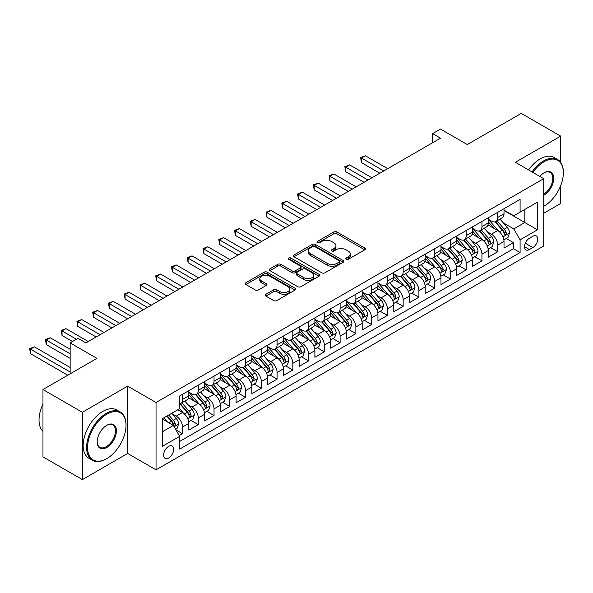 <?xml version="1.0" encoding="UTF-8"?>
<svg xmlns="http://www.w3.org/2000/svg" width="593" height="593" viewBox="0 0 593 593"><rect width="100%" height="100%" fill="white"/><g stroke="black" fill="none" stroke-linecap="round" stroke-linejoin="round"><path stroke-width="0.89" d="M346.149 259.311A1.534 0.882 0 0 0 348.313 259.311L364.747 249.823A2.187 1.26 0 0 0 365.392 248.927A2.187 1.26 0 0 0 364.747 248.037L336.906 231.959A2.187 1.26 0 0 0 333.815 231.959L317.374 241.447A1.534 0.882 0 0 0 316.929 242.077A1.534 0.882 0 0 0 317.374 242.7A1.534 0.882 0 0 0 319.538 242.7L321.665 241.47A6.997 4.04 0 0 1 331.569 241.47L333.889 242.811A6.997 4.04 0 0 1 335.942 245.672A6.997 4.04 0 0 1 333.889 248.526L331.761 249.757A1.534 0.882 0 0 0 331.317 250.379A1.534 0.882 0 0 0 331.761 251.009A1.534 0.882 0 0 0 333.926 251.009L336.053 249.779A6.997 4.04 0 0 1 345.956 249.779L348.276 251.121A6.997 4.04 0 0 1 350.322 253.974A6.997 4.04 0 0 1 348.276 256.836L346.149 258.059A1.534 0.882 0 0 0 345.697 258.689A1.534 0.882 0 0 0 346.149 259.311L346.149 258.059M168.649 458.004A7.131 4.121 120 0 0 173.312 451.718A7.131 4.121 120 0 0 172.215 446.003A7.131 4.121 120 0 0 168.649 446.359A7.131 4.121 120 0 0 163.994 452.644A7.131 4.121 120 0 0 165.084 458.359A7.131 4.121 120 0 0 168.649 458.004M265.901 294.298A2.187 1.26 0 0 0 265.264 295.195A2.187 1.26 0 0 0 265.901 296.085L273.714 300.599A2.187 1.26 0 0 0 276.805 300.599L295.062 290.059A2.187 1.26 0 0 0 295.699 289.162A2.187 1.26 0 0 0 295.062 288.272L267.213 272.194A2.187 1.26 0 0 0 264.122 272.194L245.873 282.735A2.187 1.26 0 0 0 245.228 283.624A2.187 1.26 0 0 0 245.873 284.521L255.309 289.97A2.187 1.26 0 0 0 258.4 289.97L266.213 285.455A2.187 1.26 0 0 0 266.85 284.566A2.187 1.26 0 0 0 266.213 283.669L261.535 280.971A5.848 3.38 0 0 1 259.816 278.584A5.848 3.38 0 0 1 263.433 275.456A5.848 3.38 0 0 1 269.808 276.19L288.139 286.775A5.848 3.38 0 0 1 289.851 289.162A5.848 3.38 0 0 1 286.241 292.282A5.848 3.38 0 0 1 279.859 291.556L276.805 289.792A2.187 1.26 0 0 0 273.714 289.792L265.901 294.298L265.901 296.085M560.674 162.349L560.674 136.131L521.269 113.389L467.291 144.551L440.503 129.081L432.623 133.633L440.503 138.184L85.911 342.902L78.031 338.351L70.152 342.902L70.152 373.842M82.368 412.283L82.368 479.611L127.673 453.452L127.673 386.125L82.368 412.283L42.97 389.534L96.941 358.372L70.152 342.902M127.673 386.125L156.041 402.499L543.729 178.671L543.729 246.006L156.041 469.834L156.041 402.499M560.674 136.131L515.361 162.297L543.729 178.671M321.821 272.817A2.187 1.26 0 0 0 324.92 272.817L343.169 262.284A2.187 1.26 0 0 0 343.814 261.387A2.187 1.26 0 0 0 343.169 260.497L315.328 244.42A2.187 1.26 0 0 0 312.229 244.42L293.98 254.96A2.187 1.26 0 0 0 293.335 255.85A2.187 1.26 0 0 0 293.98 256.747L321.821 272.817M289.251 259.645A1.534 0.882 0 0 1 290.807 259.86L290.807 258.037L319.116 274.381A2.187 1.26 0 0 1 319.753 275.278A2.187 1.26 0 0 1 319.116 276.168L300.859 286.708A2.187 1.26 0 0 1 297.768 286.708L269.926 270.63L269.926 268.844A2.187 1.26 0 0 0 269.281 269.741A2.187 1.26 0 0 0 269.926 270.63M269.926 268.844L277.739 264.337A2.187 1.26 0 0 1 280.83 264.337L292.119 270.853A2.187 1.26 0 0 0 295.218 270.853L300.399 267.866A2.187 1.26 0 0 0 301.036 266.969A2.187 1.26 0 0 0 300.399 266.079L288.643 259.289A1.534 0.882 0 0 1 288.191 258.667A1.534 0.882 0 0 1 289.139 257.851A1.534 0.882 0 0 1 290.807 258.037M82.368 479.611L42.97 456.869L42.97 389.534M543.729 213.25L560.674 203.466L560.674 185.653M179.249 435.596L182.518 433.713L175.98 429.932M172.259 413.862L176.217 416.145A8.917 5.144 60 0 1 182.518 427.064L188.819 423.424L188.819 430.073L198.277 424.61L191.109 420.474M188.018 404.767L191.976 407.05A8.917 5.144 60 0 1 198.277 417.969L204.585 414.329L204.585 420.971L214.036 415.515L206.868 411.372M203.777 395.664L207.735 397.947A8.917 5.144 60 0 1 214.036 408.866L220.344 405.227L220.344 411.876L229.795 406.413L222.627 402.276M219.536 386.569L223.494 388.852A8.917 5.144 60 0 1 229.795 399.771L236.103 396.131L236.103 402.773L245.554 397.317L238.386 393.174M235.295 377.467L239.253 379.757A8.917 5.144 60 0 1 245.554 390.676L251.862 387.036L251.862 393.678L261.32 388.215L254.145 384.079M251.054 368.372L255.012 370.655A8.917 5.144 60 0 1 261.32 381.573L267.621 377.934L267.621 384.575L277.079 379.12L269.904 374.976M266.813 359.269L270.771 361.56A8.917 5.144 60 0 1 277.079 372.478L283.38 368.839L283.38 375.48L292.838 370.017L285.663 365.881M282.572 350.174L286.53 352.457A8.917 5.144 60 0 1 292.838 363.376L299.139 359.736L299.139 366.378L308.597 360.922L301.422 356.778M298.338 341.071L302.289 343.362A8.917 5.144 60 0 1 308.597 354.28L314.898 350.641L314.898 357.282L324.356 351.819L317.181 347.683M314.097 331.976L318.048 334.259A8.917 5.144 60 0 1 324.356 345.178L330.657 341.538L330.657 348.18L340.115 342.724L332.947 338.581M329.856 322.874L333.815 325.164A8.917 5.144 60 0 1 340.115 336.083L346.416 332.443L346.416 339.085L355.874 333.622L348.706 329.486M345.615 313.779L349.574 316.062A8.917 5.144 60 0 1 355.874 326.98L362.175 323.341L362.175 329.982L371.633 324.527L364.465 320.383M361.374 304.676L365.332 306.966A8.917 5.144 60 0 1 371.633 317.885L377.941 314.246L377.941 320.887L387.392 315.424L380.224 311.288M377.133 295.581L381.091 297.864A8.917 5.144 60 0 1 387.392 308.783L393.7 305.143L393.7 311.785L403.151 306.329L395.983 302.185M392.892 286.478L396.85 288.769A8.917 5.144 60 0 1 403.151 299.687L409.459 296.048L409.459 302.689L418.91 297.226L411.742 293.09M408.651 277.383L412.609 279.666A8.917 5.144 60 0 1 418.91 290.585L425.218 286.945L425.218 293.587L434.669 288.131L427.501 283.988M424.41 268.281L428.368 270.571A8.917 5.144 60 0 1 434.669 281.49L440.977 277.85L440.977 284.492L450.435 279.029L443.26 274.893M440.169 259.185L444.127 261.469A8.917 5.144 60 0 1 450.435 272.387L456.736 268.748L456.736 275.389L466.194 269.934L459.019 265.79M455.928 250.09L459.886 252.373A8.917 5.144 60 0 1 466.194 263.292L472.495 259.652L472.495 266.294L481.953 260.831L474.778 256.695M471.694 240.988L475.645 243.271A8.917 5.144 60 0 1 481.953 254.189L488.254 250.55L488.254 257.192L497.712 251.736L497.712 245.094A8.917 5.144 -120 0 0 491.404 234.176L487.453 231.893M490.537 247.592L497.712 251.736M188.819 423.424A8.917 5.144 -120 0 0 182.518 412.506L177.789 409.778M204.585 414.329A8.917 5.144 -120 0 0 198.277 403.41L188.53 397.784M220.344 405.227A8.917 5.144 -120 0 0 214.036 394.308L204.288 388.682M236.103 396.131A8.917 5.144 -120 0 0 229.795 385.213L220.047 379.587M251.862 387.036A8.917 5.144 -120 0 0 245.554 376.118L235.814 370.484M267.621 377.934A8.917 5.144 -120 0 0 261.32 367.015L251.573 361.389M283.38 368.839A8.917 5.144 -120 0 0 277.079 357.92L267.332 352.286M299.139 359.736A8.917 5.144 -120 0 0 292.838 348.817L283.091 343.191M314.898 350.641A8.917 5.144 -120 0 0 308.597 339.722L298.85 334.089M330.657 341.538A8.917 5.144 -120 0 0 324.356 330.62L314.609 324.994M346.416 332.443A8.917 5.144 -120 0 0 340.115 321.525L330.368 315.891M362.175 323.341A8.917 5.144 -120 0 0 355.874 312.422L346.127 306.796M377.941 314.246A8.917 5.144 -120 0 0 371.633 303.327L361.886 297.701M393.7 305.143A8.917 5.144 -120 0 0 387.392 294.224L377.645 288.598M409.459 296.048A8.917 5.144 -120 0 0 403.151 285.129L393.404 279.503M425.218 286.945A8.917 5.144 -120 0 0 418.91 276.027L409.17 270.401M440.977 277.85A8.917 5.144 -120 0 0 434.669 266.932L424.929 261.305M456.736 268.748A8.917 5.144 -120 0 0 450.435 257.829L440.688 252.203M472.495 259.652A8.917 5.144 -120 0 0 466.194 248.734L456.447 243.108M488.254 250.55A8.917 5.144 -120 0 0 481.953 239.631L472.206 234.005M532.855 236.266L529.386 238.267A6.908 3.988 120 0 0 524.872 244.353A6.908 3.988 120 0 0 525.932 249.89A6.908 3.988 120 0 0 529.386 249.549L532.855 247.548A6.908 3.988 120 0 0 537.369 241.462A6.908 3.988 120 0 0 536.309 235.925A6.908 3.988 120 0 0 532.855 236.266M162.349 431.8L173.378 425.426L179.679 436.344L179.679 449.086L520.091 252.551L520.091 239.817L513.783 228.898L503.212 222.79M179.679 436.344L162.349 446.359L162.349 418.695L179.679 408.688L179.679 395.946L520.091 199.418L520.091 212.153L537.428 202.146L537.428 229.81L520.091 239.817M188.819 392.129L191.976 393.945A8.917 5.144 60 0 0 196.431 394.389L202.732 390.75A8.917 5.144 -120 0 0 204.585 386.666L204.585 381.573M204.585 383.026L207.735 384.85A8.917 5.144 60 0 0 212.19 385.287L218.498 381.647A8.917 5.144 -120 0 0 220.344 377.571L220.344 372.471M220.344 373.931L223.494 375.747A8.917 5.144 60 0 0 227.949 376.192L234.257 372.552A8.917 5.144 -120 0 0 236.103 368.468L236.103 363.376M236.103 364.828L239.253 366.652A8.917 5.144 60 0 0 243.708 367.089L250.016 363.45A8.917 5.144 -120 0 0 251.862 359.373L251.862 354.273M251.862 355.733L255.012 357.549A8.917 5.144 60 0 0 259.467 357.994L265.775 354.355A8.917 5.144 -120 0 0 267.621 350.27L267.621 345.178M267.621 346.631L270.771 348.454A8.917 5.144 60 0 0 275.234 348.892L281.534 345.259A8.917 5.144 -120 0 0 283.38 341.175L283.38 336.083M283.38 337.536L286.53 339.352A8.917 5.144 60 0 0 290.993 339.796L297.293 336.157A8.917 5.144 -120 0 0 299.139 332.073L299.139 326.98M299.139 328.433L302.289 330.257A8.917 5.144 60 0 0 306.751 330.701L313.052 327.062A8.917 5.144 -120 0 0 314.898 322.977L314.898 317.885M314.898 319.338L318.048 321.154A8.917 5.144 60 0 0 322.51 321.599L328.811 317.959A8.917 5.144 -120 0 0 330.657 313.875L330.657 308.783M330.657 310.235L333.815 312.059A8.917 5.144 60 0 0 338.269 312.504L344.57 308.864A8.917 5.144 -120 0 0 346.416 304.78L346.416 299.687M346.416 301.14L349.574 302.964A8.917 5.144 60 0 0 354.028 303.401L360.329 299.761A8.917 5.144 -120 0 0 362.175 295.677L362.175 290.585M362.175 292.045L365.332 293.861A8.917 5.144 60 0 0 369.787 294.306L376.088 290.666A8.917 5.144 -120 0 0 377.941 286.582L377.941 281.49M377.941 282.943L381.091 284.766A8.917 5.144 60 0 0 385.546 285.203L391.854 281.564A8.917 5.144 -120 0 0 393.7 277.487L393.7 272.387M393.7 273.847L396.85 275.663A8.917 5.144 60 0 0 401.305 276.108L407.613 272.469A8.917 5.144 -120 0 0 409.459 268.384L409.459 263.292M409.459 264.745L412.609 266.568A8.917 5.144 60 0 0 417.064 267.006L423.372 263.366A8.917 5.144 -120 0 0 425.218 259.289L425.218 254.189M425.218 255.65L428.368 257.466A8.917 5.144 60 0 0 432.823 257.911L439.131 254.271A8.917 5.144 -120 0 0 440.977 250.187L440.977 245.094M440.977 246.547L444.127 248.371A8.917 5.144 60 0 0 448.582 248.808L454.89 245.168A8.917 5.144 -120 0 0 456.736 241.092L456.736 235.992M456.736 237.452L459.886 239.268A8.917 5.144 60 0 0 464.349 239.713L470.649 236.073A8.917 5.144 -120 0 0 472.495 231.989L472.495 226.897M472.495 228.349L475.645 230.173A8.917 5.144 60 0 0 480.108 230.61L486.408 226.971A8.917 5.144 -120 0 0 488.254 222.894L488.254 217.794M179.679 441.444L513.471 248.734L513.471 242.633L504.013 248.096L504.013 241.455A8.917 5.144 -120 0 0 497.712 230.536L487.965 224.91M488.254 219.254L491.404 221.07A8.917 5.144 -120 0 0 495.867 221.515A8.917 5.144 -120 0 0 497.712 217.431L497.712 212.338M495.867 221.515L502.167 217.876A8.917 5.144 -120 0 0 504.013 213.791L504.013 208.699M182.518 394.308L182.518 399.408A8.917 5.144 60 0 1 180.672 403.485A8.917 5.144 60 0 1 179.679 403.848M180.672 403.485L186.973 399.845A8.917 5.144 -120 0 0 188.819 395.768L188.819 390.668M198.277 385.213L198.277 390.305A8.917 5.144 60 0 1 196.431 394.389M214.036 376.11L214.036 381.21A8.917 5.144 60 0 1 212.19 385.287M229.795 367.015L229.795 372.107A8.917 5.144 60 0 1 227.949 376.192M245.554 357.913L245.554 363.012A8.917 5.144 60 0 1 243.708 367.089M261.32 348.817L261.32 353.91A8.917 5.144 60 0 1 259.467 357.994M277.079 339.722L277.079 344.815A8.917 5.144 60 0 1 275.234 348.892M292.838 330.62L292.838 335.712A8.917 5.144 60 0 1 290.993 339.796M308.597 321.525L308.597 326.617A8.917 5.144 60 0 1 306.751 330.701M324.356 312.422L324.356 317.514A8.917 5.144 60 0 1 322.51 321.599M340.115 303.327L340.115 308.419A8.917 5.144 60 0 1 338.269 312.504M355.874 294.224L355.874 299.317A8.917 5.144 60 0 1 354.028 303.401M371.633 285.129L371.633 290.222A8.917 5.144 60 0 1 369.787 294.306M387.392 276.027L387.392 281.126A8.917 5.144 60 0 1 385.546 285.203M403.151 266.932L403.151 272.024A8.917 5.144 60 0 1 401.305 276.108M418.91 257.829L418.91 262.929A8.917 5.144 60 0 1 417.064 267.006M434.669 248.734L434.669 253.826A8.917 5.144 60 0 1 432.823 257.911M450.435 239.631L450.435 244.731A8.917 5.144 60 0 1 448.582 248.808M466.194 230.536L466.194 235.629A8.917 5.144 60 0 1 464.349 239.713M481.953 221.434L481.953 226.533A8.917 5.144 60 0 1 480.108 230.61M481.953 254.189L481.953 260.831M466.194 263.292L466.194 269.934M450.435 272.387L450.435 279.029M434.669 281.49L434.669 288.131M418.91 290.585L418.91 297.226M403.151 299.687L403.151 306.329M387.392 308.783L387.392 315.424M371.633 317.885L371.633 324.527M355.874 326.98L355.874 333.622M340.115 336.083L340.115 342.724M324.356 345.178L324.356 351.819M308.597 354.28L308.597 360.922M292.838 363.376L292.838 370.017M277.079 372.478L277.079 379.12M261.32 381.573L261.32 388.215M245.554 390.676L245.554 397.317M229.795 399.771L229.795 406.413M214.036 408.866L214.036 415.515M198.277 417.969L198.277 424.61M182.518 427.064L182.518 433.713M173.378 425.426L162.349 419.058M513.783 228.898L524.82 222.531L524.82 209.425L537.428 202.146M504.013 210.515L537.428 229.81M504.013 210.152L513.783 215.793L520.091 212.153M127.673 453.452L156.041 469.834M432.623 133.633L432.623 142.728M506.303 238.497L513.471 242.633M513.471 248.734L520.091 252.551M346.757 259.526L348.276 258.652A6.997 4.04 0 0 0 350.322 255.798L350.322 253.974M335.942 245.672L335.942 247.489A6.997 4.04 0 0 1 333.889 250.35L332.376 251.224M364.747 248.037L364.747 249.823L336.906 233.783A2.187 1.26 0 0 0 333.815 233.783L317.989 242.915M343.139 262.299L315.328 246.236A2.187 1.26 0 0 0 312.229 246.236L294.009 256.762M339.3 262.017A1.534 0.882 0 0 0 339.752 261.387A1.534 0.882 0 0 0 339.3 260.764L314.861 246.651A1.534 0.882 0 0 0 312.696 246.651L310.45 247.948A6.997 4.04 0 0 0 308.404 250.802A6.997 4.04 0 0 0 310.45 253.663L327.158 263.307A6.997 4.04 0 0 0 337.061 263.307L339.3 262.017L339.3 263.833A1.534 0.882 0 0 0 339.752 263.21L339.752 261.387M308.404 250.802L308.404 252.625A6.997 4.04 0 0 0 310.45 255.487L310.45 253.663M339.3 263.833L337.061 265.13A6.997 4.04 0 0 1 327.158 265.13L310.45 255.487M269.956 270.653L277.739 266.153L277.739 264.337M301.036 266.969L301.036 268.792A2.187 1.26 0 0 1 300.399 269.682L295.218 272.676A2.187 1.26 0 0 1 292.119 272.676L280.83 266.153A2.187 1.26 0 0 0 277.739 266.153M290.807 259.86L319.086 276.19M303.838 277.62A5.848 3.38 0 0 0 310.221 278.354A5.848 3.38 0 0 0 313.83 275.234A5.848 3.38 0 0 0 312.118 272.839L305.654 269.111A2.187 1.26 0 0 0 302.563 269.111L297.382 272.105A2.187 1.26 0 0 0 296.737 273.002A2.187 1.26 0 0 0 297.382 273.892L303.838 277.62L303.838 279.444A5.848 3.38 0 0 0 310.221 280.17A5.848 3.38 0 0 0 313.83 277.05L313.83 275.234M296.737 273.002L296.737 274.818A2.187 1.26 0 0 0 297.382 275.715L297.382 273.892M303.838 279.444L297.382 275.715M289.851 289.162L289.851 290.985A5.848 3.38 0 0 1 286.241 294.106A5.848 3.38 0 0 1 279.859 293.372L276.805 291.608A2.187 1.26 0 0 0 273.714 291.608L265.931 296.1M259.816 278.584L259.816 280.4A5.848 3.38 0 0 0 261.535 282.787L261.535 280.971M266.183 285.478L261.535 282.787M295.032 290.073L267.213 274.018A2.187 1.26 0 0 0 264.122 274.018L245.895 284.536M503.88 239.891L507.956 237.541L509.528 232.99A5.908 3.41 -120 0 0 507.23 227.445L500.032 219.106M498.587 231.107L490.048 221.226A17.049 9.844 -120 0 0 488.254 219.351M493.902 228.335L489.129 222.805A14.15 8.169 -120 0 0 488.254 221.856M387.711 168.664L365.407 155.789L361.471 158.064L361.471 162.615L379.831 173.215M495.059 221.834L502.345 230.269A5.908 3.41 60 0 1 504.45 234.331L504.88 235.036L505.681 234.924L506.34 233.242A5.908 3.41 -120 0 0 504.235 229.172L497.038 220.841M495.489 221.693L503.316 230.759A3.009 1.735 60 0 1 504.072 231.93L506.34 233.242M361.471 162.615L360.603 157.56L383.767 170.94M360.603 157.56L365.407 155.789M543.729 206.334L544.122 206.105L543.729 206.334A27.189 15.7 120 0 0 544.122 206.105L544.122 206.105A27.189 15.7 120 0 0 563.35 172.8A27.189 15.7 120 0 0 544.122 161.704A27.189 15.7 120 0 0 532.87 172.4M532.054 171.933A27.856 16.085 -60 0 1 543.648 160.881A27.856 16.085 -60 0 1 557.583 159.502A27.856 16.085 -60 0 1 563.35 172.259A27.856 16.085 -60 0 1 563.35 172.533M539.845 176.432A13.595 7.85 -60 0 1 544.122 172.8A13.595 7.85 -60 0 1 553.736 178.352A13.595 7.85 -60 0 1 544.122 195.001A13.595 7.85 -60 0 1 543.729 195.223M528.593 169.932A27.856 16.085 -60 0 1 540.186 158.88A27.856 16.085 -60 0 1 554.114 157.501L557.583 159.502M543.729 194.141A12.927 7.464 120 0 0 552.113 182.74A12.927 7.464 120 0 0 550.111 172.437A12.927 7.464 120 0 0 543.885 172.941M106.317 458.871L106.792 458.597A27.189 15.7 120 0 0 126.02 425.292A27.189 15.7 120 0 0 106.792 414.188A27.189 15.7 120 0 0 87.564 447.493A27.189 15.7 120 0 0 106.792 458.597L106.317 458.871A27.856 16.085 -60 0 1 92.389 460.25A27.856 16.085 -60 0 1 88.12 437.923A27.856 16.085 -60 0 1 106.317 413.373A27.856 16.085 -60 0 1 120.253 411.994A27.856 16.085 -60 0 1 126.02 424.744A27.856 16.085 -60 0 1 126.02 425.025M106.792 447.493A13.595 7.85 -60 0 1 97.178 441.941A13.595 7.85 -60 0 1 106.792 425.292L106.792 425.292A13.595 7.85 -60 0 1 116.406 430.844A13.595 7.85 -60 0 1 106.792 447.493M97.185 441.666A12.927 7.464 120 0 0 99.854 447.315A12.927 7.464 120 0 0 106.317 446.677A12.927 7.464 120 0 0 114.768 435.284A12.927 7.464 120 0 0 112.781 424.929A12.927 7.464 120 0 0 106.555 425.433M92.389 460.25L88.92 458.248A27.856 16.085 -60 0 1 84.651 435.922A27.856 16.085 -60 0 1 102.856 411.372A27.856 16.085 -60 0 1 116.784 409.993L120.253 411.994M42.97 431.393A27.856 16.085 -60 0 1 42.97 404.092M488.121 248.993L492.197 246.636L493.769 242.092A5.908 3.41 -120 0 0 491.471 236.54L484.273 228.209M482.828 240.209L474.289 230.321A17.049 9.844 -120 0 0 472.495 228.446M478.143 237.437L473.37 231.907A14.15 8.169 -120 0 0 472.495 230.951M371.952 177.759L349.648 164.884L345.712 167.159L345.712 171.711L364.072 182.31M479.3 230.929L486.586 239.364A5.908 3.41 60 0 1 488.691 243.434L489.121 244.131L489.922 244.019L490.581 242.344A5.908 3.41 -120 0 0 488.476 238.275L481.279 229.936M479.73 230.796L487.557 239.854A3.009 1.735 60 0 1 488.313 241.032L490.581 242.344M345.712 171.711L344.844 166.663L368.008 180.035M344.844 166.663L349.648 164.884M472.362 258.088L476.438 255.739L478.01 251.187A5.908 3.41 -120 0 0 475.712 245.643L468.507 237.304M467.069 249.305L458.53 239.424A17.049 9.844 -120 0 0 456.736 237.548M462.384 246.532L457.611 241.003A14.15 8.169 -120 0 0 456.736 240.054M356.185 186.862L333.889 173.986L329.953 176.262L329.953 180.813L348.306 191.413M463.541 240.032L470.827 248.46A5.908 3.41 60 0 1 472.932 252.529L473.362 253.233L474.155 253.122L474.823 251.439A5.908 3.41 -120 0 0 472.717 247.37L465.512 239.031M463.971 239.891L471.798 248.956A3.009 1.735 60 0 1 472.554 250.127L474.823 251.439M329.953 180.813L329.085 175.758L352.249 189.137M329.085 175.758L333.889 173.986M456.603 267.191L460.679 264.834L462.251 260.29A5.908 3.41 -120 0 0 459.953 254.738L452.748 246.406M451.31 258.407L442.771 248.519A17.049 9.844 -120 0 0 440.977 246.644M446.625 255.635L441.852 250.105A14.15 8.169 -120 0 0 440.977 249.149M340.426 195.957L318.13 183.081L314.194 185.357L314.194 189.908L332.547 200.508M447.782 249.127L455.068 257.562A5.908 3.41 60 0 1 457.173 261.632L457.603 262.328L458.396 262.217L459.064 260.542A5.908 3.41 -120 0 0 456.958 256.472L449.753 248.133M448.212 248.993L456.039 258.051A3.009 1.735 60 0 1 456.795 259.23L459.064 260.542M314.194 189.908L313.326 184.86L336.49 198.232M313.326 184.86L318.13 183.081M440.844 276.286L444.913 273.936L446.492 269.385A5.908 3.41 -120 0 0 444.194 263.841L436.989 255.501M435.551 267.502L427.012 257.621A17.049 9.844 -120 0 0 425.218 255.746M430.866 264.73L426.085 259.2A14.15 8.169 -120 0 0 425.218 258.251M324.667 205.059L302.371 192.184L298.427 194.46L298.427 199.011L316.788 209.603M432.023 258.229L439.309 266.657A5.908 3.41 60 0 1 441.414 270.727L441.844 271.431L442.637 271.32L443.305 269.637A5.908 3.41 -120 0 0 441.199 265.568L433.994 257.229M432.453 258.088L440.28 267.154A3.009 1.735 60 0 1 441.036 268.325L443.305 269.637M298.427 199.011L297.567 193.955L320.731 207.335M297.567 193.955L302.371 192.184M425.085 285.389L429.154 283.031L430.733 278.488A5.908 3.41 -120 0 0 428.435 272.936L421.23 264.604M419.792 276.605L411.253 266.717A17.049 9.844 -120 0 0 409.459 264.841M415.107 273.833L410.326 268.303A14.15 8.169 -120 0 0 409.459 267.347M308.909 214.155L286.612 201.279L282.668 203.555L282.668 208.106L301.029 218.706M416.264 267.324L423.55 275.76A5.908 3.41 60 0 1 425.655 279.829L426.085 280.526L426.878 280.415L427.546 278.74A5.908 3.41 -120 0 0 425.44 274.67L418.235 266.331M416.694 267.191L424.521 276.249A3.009 1.735 60 0 1 425.277 277.428L427.546 278.74M282.668 208.106L281.801 203.058L304.972 216.43M281.801 203.058L286.612 201.279M409.326 294.484L413.395 292.134L414.974 287.583A5.908 3.41 -120 0 0 412.676 282.038L405.471 273.699M404.026 285.7L395.487 275.819A17.049 9.844 -120 0 0 393.7 273.944M399.348 282.928L394.567 277.398A14.15 8.169 -120 0 0 393.7 276.449M293.15 223.257L270.853 210.382L266.909 212.657L266.909 217.201L285.27 227.801M400.505 276.427L407.784 284.855A5.908 3.41 60 0 1 409.889 288.924L410.319 289.629L411.119 289.517L411.787 287.835A5.908 3.41 -120 0 0 409.681 283.765L402.477 275.426M400.935 276.286L408.755 285.352A3.009 1.735 60 0 1 409.518 286.523L411.787 287.835M266.909 217.201L266.042 212.153L289.214 225.533M266.042 212.153L270.853 210.382M393.567 303.586L397.636 301.229L399.215 296.685A5.908 3.41 -120 0 0 396.91 291.133L389.712 282.802M388.267 294.803L379.728 284.914A17.049 9.844 -120 0 0 377.941 283.039M383.589 292.03L378.808 286.501A14.15 8.169 -120 0 0 377.941 285.544M277.391 232.352L255.094 219.477L251.15 221.752L251.15 226.304L269.511 236.904M384.746 285.522L392.025 293.958A5.908 3.41 60 0 1 394.13 298.027L394.56 298.724L395.361 298.613L396.028 296.93A5.908 3.41 -120 0 0 393.915 292.868L386.718 284.529M385.176 285.389L392.996 294.447A3.009 1.735 60 0 1 393.759 295.625L396.028 296.93M251.15 226.304L250.283 221.256L273.455 234.628M250.283 221.256L255.094 219.477M377.808 312.681L381.877 310.332L383.456 305.78A5.908 3.41 -120 0 0 381.151 300.236L373.953 291.897M372.508 303.898L363.969 294.017A17.049 9.844 -120 0 0 362.175 292.141M367.823 301.125L363.049 295.596A14.15 8.169 -120 0 0 362.175 294.647M261.632 241.455L239.335 228.579L235.391 230.855L235.391 235.399L253.752 245.999M368.987 294.625L376.266 303.053A5.908 3.41 60 0 1 378.371 307.122L378.801 307.826L379.602 307.715L380.261 306.032A5.908 3.41 -120 0 0 378.156 301.963L370.959 293.624M369.409 294.484L377.237 303.549A3.009 1.735 60 0 1 378 304.72L380.261 306.032M235.391 235.399L234.524 230.351L257.688 243.73M234.524 230.351L239.335 228.579M362.049 321.777L366.118 319.427L367.697 314.876A5.908 3.41 -120 0 0 365.392 309.331L358.194 300.999M356.749 313L348.21 303.112A17.049 9.844 -120 0 0 346.416 301.237M352.064 310.228L347.29 304.698A14.15 8.169 -120 0 0 346.416 303.742M245.873 250.55L223.576 237.674L219.632 239.95L219.632 244.501L237.993 255.101M353.228 303.72L360.507 312.155A5.908 3.41 60 0 1 362.612 316.225L363.042 316.921L363.843 316.81L364.502 315.128A5.908 3.41 -120 0 0 362.397 311.066L355.2 302.726M353.65 303.586L361.478 312.644A3.009 1.735 60 0 1 362.234 313.823L364.502 315.128M219.632 244.501L218.765 239.453L241.929 252.826M218.765 239.453L223.576 237.674M346.29 330.879L350.359 328.529L351.931 323.978A5.908 3.41 -120 0 0 349.633 318.434L342.435 310.095M340.99 322.095L332.451 312.214A17.049 9.844 -120 0 0 330.657 310.339M336.305 319.323L331.531 313.793A14.15 8.169 -120 0 0 330.657 312.845M230.114 259.652L207.809 246.777L203.873 249.053L203.873 253.596L222.234 264.196M337.469 312.822L344.748 321.25A5.908 3.41 60 0 1 346.853 325.32L347.283 326.024L348.084 325.913L348.743 324.23A5.908 3.41 -120 0 0 346.638 320.161L339.441 311.822M337.891 312.681L345.719 321.747A3.009 1.735 60 0 1 346.475 322.918L348.743 324.23M203.873 253.596L203.006 248.549L226.17 261.928M203.006 248.549L207.809 246.777M330.523 339.974L334.6 337.625L336.172 333.073A5.908 3.41 -120 0 0 333.874 327.529L326.676 319.197M325.231 331.198L316.692 321.31A17.049 9.844 -120 0 0 314.898 319.434M320.546 328.426L315.772 322.889A14.15 8.169 -120 0 0 314.898 321.94M214.355 268.748L192.05 255.872L188.114 258.148L188.114 262.699L206.475 273.299M321.702 321.917L328.989 330.353A5.908 3.41 60 0 1 331.094 334.422L331.524 335.119L332.325 335.008L332.984 333.325A5.908 3.41 -120 0 0 330.879 329.263L323.682 320.924M322.132 321.784L329.96 330.842A3.009 1.735 60 0 1 330.716 332.021L332.984 333.325M188.114 262.699L187.247 257.651L210.411 271.023M187.247 257.651L192.05 255.872M314.764 349.077L318.841 346.727L320.413 342.176A5.908 3.41 -120 0 0 318.115 336.631L310.917 328.292M309.472 340.293L300.933 330.405A17.049 9.844 -120 0 0 299.139 328.537M304.787 337.521L300.014 331.991A14.15 8.169 -120 0 0 299.139 331.042M198.596 277.85L176.291 264.975L172.355 267.25L172.355 271.794L190.716 282.394M305.944 331.02L313.23 339.448A5.908 3.41 60 0 1 315.335 343.517L315.765 344.222L316.566 344.11L317.225 342.428A5.908 3.41 -120 0 0 315.12 338.358L307.923 330.019M306.373 330.879L314.201 339.945A3.009 1.735 60 0 1 314.957 341.116L317.225 342.428M172.355 271.794L171.488 266.746L194.652 280.126M171.488 266.746L176.291 264.975M299.005 358.172L303.082 355.822L304.654 351.271A5.908 3.41 -120 0 0 302.356 345.726L295.151 337.395M293.713 349.396L285.174 339.507A17.049 9.844 -120 0 0 283.38 337.632M289.028 346.623L284.255 341.086A14.15 8.169 -120 0 0 283.38 340.137M182.837 286.945L160.533 274.07L156.596 276.345L156.596 280.897L174.95 291.497M290.185 340.115L297.471 348.551A5.908 3.41 60 0 1 299.576 352.62L300.006 353.317L300.799 353.206L301.466 351.523A5.908 3.41 -120 0 0 299.361 347.461L292.164 339.122M290.614 339.982L298.442 349.04A3.009 1.735 60 0 1 299.198 350.218L301.466 351.523M156.596 280.897L155.729 275.849L178.893 289.221M155.729 275.849L160.533 274.07M283.246 367.275L287.323 364.925L288.895 360.374A5.908 3.41 -120 0 0 286.597 354.829L279.392 346.49M277.954 358.491L269.415 348.602A17.049 9.844 -120 0 0 267.621 346.735M273.269 355.718L268.496 350.189A14.15 8.169 -120 0 0 267.621 349.24M167.07 296.048L144.774 283.172L140.838 285.448L140.838 289.992L159.191 300.592M274.426 349.218L281.712 357.646A5.908 3.41 60 0 1 283.817 361.715L284.247 362.419L285.04 362.301L285.707 360.626A5.908 3.41 -120 0 0 283.602 356.556L276.397 348.217M274.856 349.077L282.683 358.135A3.009 1.735 60 0 1 283.439 359.314L285.707 360.626M140.838 289.992L139.97 284.944L163.134 298.316M139.97 284.944L144.774 283.172M267.487 376.37L271.557 374.02L273.136 369.469A5.908 3.41 -120 0 0 270.838 363.924L263.633 355.592M262.195 367.593L253.656 357.705A17.049 9.844 -120 0 0 251.862 355.83M257.51 364.814L252.729 359.284A14.15 8.169 -120 0 0 251.862 358.335M151.311 305.143L129.015 292.267L125.071 294.543L125.071 299.094L143.432 309.694M258.667 358.313L265.953 366.748A5.908 3.41 60 0 1 268.058 370.818L268.488 371.514L269.281 371.403L269.948 369.721A5.908 3.41 -120 0 0 267.843 365.659L260.638 357.32M259.097 358.179L266.924 367.237A3.009 1.735 60 0 1 267.68 368.416L269.948 369.721M125.071 299.094L124.211 294.046L147.375 307.419M124.211 294.046L129.015 292.267M251.728 385.472L255.798 383.122L257.377 378.571A5.908 3.41 -120 0 0 255.079 373.027L247.874 364.688M246.436 376.688L237.897 366.8A17.049 9.844 -120 0 0 236.103 364.932M241.751 373.916L236.97 368.386A14.15 8.169 -120 0 0 236.103 367.438M135.552 314.246L113.256 301.37L109.312 303.646L109.312 308.19L127.673 318.789M242.908 367.415L250.194 375.843A5.908 3.41 60 0 1 252.299 379.913L252.729 380.617L253.522 380.498L254.189 378.823A5.908 3.41 -120 0 0 252.084 374.754L244.879 366.415M243.338 367.275L251.165 376.333A3.009 1.735 60 0 1 251.921 377.511L254.189 378.823M109.312 308.19L108.445 303.142L131.616 316.514M108.445 303.142L113.256 301.37M235.97 394.567L240.039 392.218L241.618 387.666A5.908 3.41 -120 0 0 239.32 382.122L232.115 373.79M230.67 385.791L222.13 375.903A17.049 9.844 -120 0 0 220.344 374.027M225.992 383.011L221.211 377.482A14.15 8.169 -120 0 0 220.344 376.533M119.793 323.341L97.497 310.465L93.553 312.741L93.553 317.292L111.914 327.892M227.149 376.511L234.428 384.946A5.908 3.41 60 0 1 236.54 389.015L236.963 389.712L237.763 389.601L238.43 387.918A5.908 3.41 -120 0 0 236.325 383.849L229.12 375.517M227.579 376.377L235.399 385.435A3.009 1.735 60 0 1 236.162 386.614L238.43 387.918M93.553 317.292L92.686 312.244L115.857 325.616M92.686 312.244L97.497 310.465M220.211 403.67L224.28 401.32L225.859 396.769A5.908 3.41 -120 0 0 223.554 391.224L216.356 382.885M214.911 394.886L206.371 384.998A17.049 9.844 -120 0 0 204.585 383.13M210.233 392.114L205.452 386.584A14.15 8.169 -120 0 0 204.585 385.635M104.034 332.443L81.738 319.568L77.794 321.843L77.794 326.387L96.155 336.987M211.39 385.613L218.669 394.041A5.908 3.41 60 0 1 220.774 398.111L221.204 398.815L222.004 398.696L222.671 397.021A5.908 3.41 -120 0 0 220.559 392.951L213.361 384.612M211.82 385.472L219.64 394.53A3.009 1.735 60 0 1 220.403 395.709L222.671 397.021M77.794 326.387L76.927 321.339L100.098 334.711M76.927 321.339L81.738 319.568M204.452 412.765L208.521 410.415L210.1 405.864A5.908 3.41 -120 0 0 207.795 400.319L200.597 391.988M199.152 403.989L190.612 394.1A17.049 9.844 -120 0 0 188.819 392.225M194.474 401.209L189.693 395.679A14.15 8.169 -120 0 0 188.819 394.73M88.275 341.538L65.979 328.663L62.035 330.938L62.035 335.49L72.516 341.538M195.631 394.708L202.91 403.144A5.908 3.41 60 0 1 205.015 407.213L205.445 407.91L206.245 407.799L206.905 406.116A5.908 3.41 -120 0 0 204.8 402.047L197.602 393.715M196.053 394.575L203.881 403.633A3.009 1.735 60 0 1 204.644 404.811L206.905 406.116M62.035 335.49L61.168 330.442L76.453 339.263M61.168 330.442L65.979 328.663M188.693 421.868L192.762 419.518L194.341 414.967A5.908 3.41 -120 0 0 192.036 409.422L184.838 401.083M183.393 413.084L179.627 408.718M178.708 410.312L178.1 409.6M70.152 349.27L50.22 337.765L46.276 340.041L46.276 344.585L70.152 358.372M179.872 403.811L187.151 412.239A5.908 3.41 60 0 1 189.256 416.308L189.686 417.012L190.486 416.894L191.146 415.219A5.908 3.41 -120 0 0 189.041 411.149L181.843 402.81M180.294 403.67L188.122 412.728A3.009 1.735 60 0 1 188.878 413.907L191.146 415.219M46.276 344.585L45.409 339.537L70.152 353.821M45.409 339.537L50.22 337.765M175.661 429.384L177.003 428.613L178.575 424.062A5.908 3.41 -120 0 0 176.277 418.517L171.748 413.269M167.515 422.046L163.868 417.82M162.949 419.407L162.349 418.71M70.152 367.467L34.453 346.861L30.517 349.136L30.517 353.687L67.787 375.206M166.855 416.093L171.392 421.341A5.908 3.41 60 0 1 173.497 425.411L173.927 426.108L174.727 425.996L175.387 424.314A5.908 3.41 -120 0 0 173.282 420.244L168.753 414.996M167.226 415.878L172.363 421.831A3.009 1.735 60 0 1 173.119 423.009L175.387 424.314M30.517 353.687L29.65 348.64L70.152 372.019M29.65 348.64L34.453 346.861M176.217 416.145L182.518 412.506M191.976 407.05L198.277 403.41M207.735 397.947L214.036 394.308M223.494 388.852L229.795 385.213M239.253 379.757L245.554 376.118M255.012 370.655L261.32 367.015M270.771 361.56L277.079 357.92M286.53 352.457L292.838 348.817M302.289 343.362L308.597 339.722M318.048 334.259L324.356 330.62M333.815 325.164L340.115 321.525M349.574 316.062L355.874 312.422M365.332 306.966L371.633 303.327M381.091 297.864L387.392 294.224M396.85 288.769L403.151 285.129M412.609 279.666L418.91 276.027M428.368 270.571L434.669 266.932M444.127 261.469L450.435 257.829M459.886 252.373L466.194 248.734M475.645 243.271L481.953 239.631M491.404 234.176L497.712 230.536M497.712 217.431L504.013 213.791M182.518 399.408L188.819 395.768M198.277 390.305L204.585 386.666M214.036 381.21L220.344 377.571M229.795 372.107L236.103 368.468M245.554 363.012L251.862 359.373M261.32 353.91L267.621 350.27M277.079 344.815L283.38 341.175M292.838 335.712L299.139 332.073M308.597 326.617L314.898 322.977M324.356 317.514L330.657 313.875M340.115 308.419L346.416 304.78M355.874 299.317L362.175 295.677M371.633 290.222L377.941 286.582M387.392 281.126L393.7 277.487M403.151 272.024L409.459 268.384M418.91 262.929L425.218 259.289M434.669 253.826L440.977 250.187M450.435 244.731L456.736 241.092M466.194 235.629L472.495 231.989M481.953 226.533L488.254 222.894M497.712 245.094L504.013 241.455M525.294 243.189L532.855 247.548M524.501 246.732L529.386 249.549M348.276 258.652L348.276 256.836M331.761 251.009L331.761 249.757M333.889 250.35L333.889 248.526M317.374 242.7L317.374 241.447M333.815 233.783L333.815 231.959M336.906 233.783L336.906 231.959M293.98 256.747L293.98 254.96M312.229 246.236L312.229 244.42M315.328 246.236L315.328 244.42M343.169 262.284L343.169 260.497M327.158 265.13L327.158 263.307M337.061 265.13L337.061 263.307M280.83 266.153L280.83 264.337M292.119 272.676L292.119 270.853M295.218 272.676L295.218 270.853M300.399 269.682L300.399 267.866M319.116 276.168L319.116 274.381M273.714 291.608L273.714 289.792M276.805 291.608L276.805 289.792M279.859 293.372L279.859 291.556M266.213 285.455L266.213 283.669M245.873 284.521L245.873 282.735M264.122 274.018L264.122 272.194M267.213 274.018L267.213 272.194M295.062 290.059L295.062 288.272M502.983 236.866L509.491 233.108M490.048 221.226L490.856 220.752M504.235 229.172L507.23 227.445M499.528 231.893L502.345 230.269M487.224 245.962L493.732 242.203M474.289 230.321L475.097 229.854M488.476 238.275L491.471 236.54M483.769 240.988L486.586 239.364M471.465 255.064L477.973 251.299M458.53 239.424L459.338 238.949M472.717 247.37L475.712 245.643M468.01 250.09L470.827 248.46M455.706 264.159L462.214 260.401M442.771 248.519L443.579 248.052M456.958 256.472L459.953 254.738M452.251 259.185L455.068 257.562M439.947 273.254L446.455 269.496M427.012 257.621L427.82 257.147M441.199 265.568L444.194 263.841M436.492 268.288L439.309 266.657M424.18 282.357L430.696 278.599M411.253 266.717L412.061 266.25M425.44 274.67L428.435 272.936M420.726 277.383L423.55 275.76M408.421 291.452L414.937 287.694M395.487 275.819L396.302 275.345M409.681 283.765L412.676 282.038M404.967 286.486L407.784 284.855M392.662 300.555L399.171 296.796M379.728 284.914L380.543 284.447M393.915 292.868L396.91 291.133M389.208 295.581L392.025 293.958M376.903 309.65L383.412 305.892M363.969 294.017L364.784 293.542M378.156 301.963L381.151 300.236M373.449 304.683L376.266 303.053M361.144 318.752L367.653 314.994M348.21 303.112L349.025 302.645M362.397 311.066L365.392 309.331M357.69 313.779L360.507 312.155M345.385 327.847L351.894 324.089M332.451 312.214L333.266 311.74M346.638 320.161L349.633 318.434M341.931 322.881L344.748 321.25M329.626 336.95L336.135 333.192M316.692 321.31L317.5 320.843M330.879 329.263L333.874 327.529M326.172 331.976L328.989 330.353M313.867 346.045L320.376 342.287M300.933 330.405L301.741 329.938M315.12 338.358L318.115 336.631M310.413 341.079L313.23 339.448M298.109 355.148L304.617 351.39M285.174 339.507L285.982 339.04M299.361 347.461L302.356 345.726M294.654 350.174L297.471 348.551M282.35 364.243L288.858 360.485M269.415 348.602L270.223 348.135M283.602 356.556L286.597 354.829M278.895 359.276L281.712 357.646M266.591 373.345L273.099 369.587M253.656 357.705L254.464 357.238M267.843 365.659L270.838 363.924M263.136 368.372L265.953 366.748M250.824 382.441L257.34 378.682M237.897 366.8L238.705 366.333M252.084 374.754L255.079 373.027M247.377 377.474L250.194 375.843M235.065 391.543L241.581 387.785M222.13 375.903L222.946 375.436M236.325 383.849L239.32 382.122M231.611 386.569L234.428 384.946M219.306 400.638L225.814 396.88M206.371 384.998L207.187 384.531M220.559 392.951L223.554 391.224M215.852 395.672L218.669 394.041M203.547 409.741L210.055 405.983M190.612 394.1L191.428 393.633M204.8 402.047L207.795 400.319M200.093 404.767L202.91 403.144M187.788 418.836L194.296 415.078M189.041 411.149L192.036 409.422M184.334 413.87L187.151 412.239M174.127 426.723L178.537 424.18M173.282 420.244L176.277 418.517M168.842 422.809L171.392 421.341M563.35 172.8L563.35 172.259M126.02 425.292L126.02 424.744"/></g></svg>
